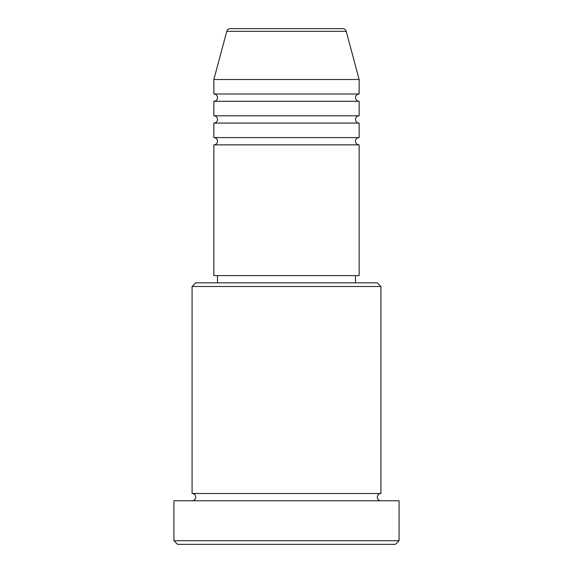 <?xml version="1.0" encoding="UTF-8"?>
<svg xmlns="http://www.w3.org/2000/svg" width="573" height="573" viewBox="0 0 573 573"><rect width="100%" height="100%" fill="white"/><g stroke="black" fill="none" stroke-linecap="round" stroke-linejoin="round"><path stroke-width="0.86" d="M342.726 28.65L230.274 28.65L342.726 28.65A3.631 3.631 0 0 1 346.228 31.343L359.135 79.497L213.865 79.497L213.865 94.022A3.631 3.631 0 0 1 217.496 97.654A3.631 3.631 0 0 1 213.865 101.285L213.865 115.81A3.631 3.631 0 0 1 217.496 119.442A3.631 3.631 0 0 1 213.865 123.073L213.865 137.599A3.631 3.631 0 0 1 217.496 141.23A3.631 3.631 0 0 1 213.865 144.862L213.865 275.606L359.135 275.606L359.135 144.862L213.865 144.862M230.274 28.65A3.631 3.631 0 0 0 226.772 31.343L213.865 79.497M359.135 79.497L359.135 94.022A3.631 3.631 0 0 0 355.504 97.654A3.631 3.631 0 0 0 359.135 101.285L359.135 115.81A3.631 3.631 0 0 0 355.504 119.442A3.631 3.631 0 0 0 359.135 123.073L359.135 137.599A3.631 3.631 0 0 0 355.504 141.23A3.631 3.631 0 0 0 359.135 144.862M192.077 286.5L195.708 282.869L377.292 282.869L380.923 286.5L192.077 286.5L192.077 493.503A3.631 3.631 0 0 1 195.708 497.135A3.631 3.631 0 0 1 192.077 500.766M395.449 544.35L177.551 544.35L173.92 540.719L399.08 540.719L395.449 544.35M380.923 286.5L380.923 493.503A3.631 3.631 0 0 0 377.292 497.135A3.631 3.631 0 0 0 380.923 500.766M359.135 123.073L213.865 123.073M359.135 137.599L213.865 137.599M217.496 275.606L217.496 282.869M355.504 275.606L355.504 282.869M380.923 493.503L192.077 493.503M399.08 540.719L399.08 500.766L173.92 500.766L173.92 540.719M359.135 94.022L213.865 94.022M359.135 101.285L213.865 101.285M359.135 115.81L213.865 115.81M346.228 31.343L226.772 31.343"/></g></svg>
